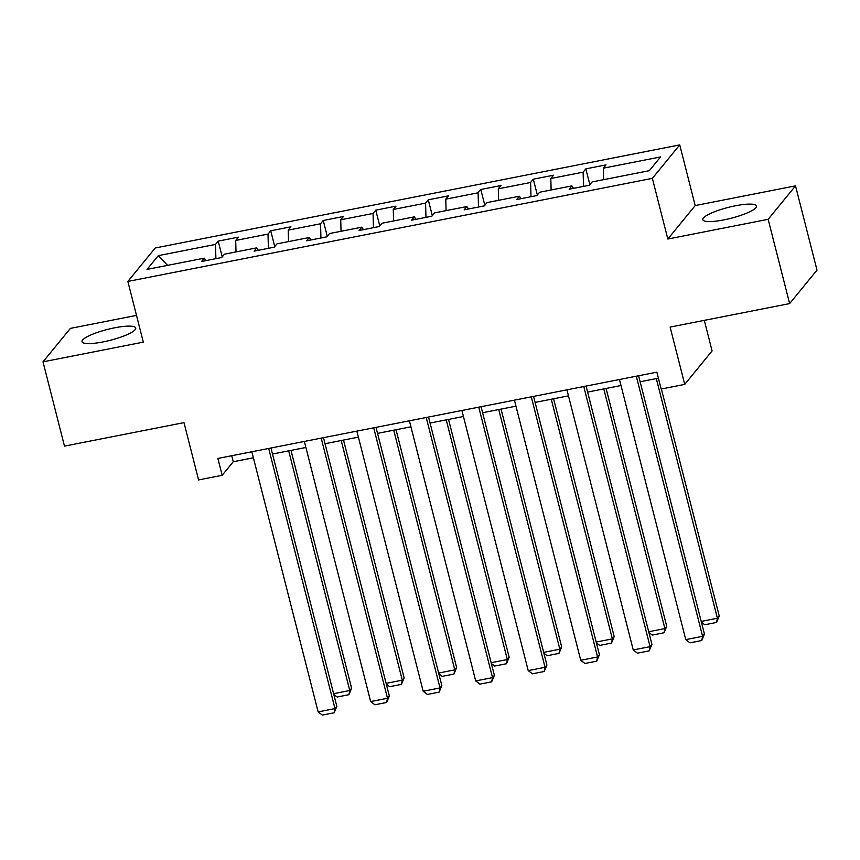 <?xml version="1.0" encoding="UTF-8"?>
<svg xmlns="http://www.w3.org/2000/svg" width="860" height="860" viewBox="0 0 860 860"><rect width="100%" height="100%" fill="white"/><g stroke="black" fill="none" stroke-linecap="round" stroke-linejoin="round"><path stroke-width="1.29" d="M103.093 341.914A27.703 5.611 -14.3 0 0 135.719 328.015A27.703 5.611 -14.3 0 0 114.638 327.81A27.703 5.611 -14.3 0 0 82.012 341.7A27.703 5.611 -14.3 0 0 103.093 341.914M723.883 219.891A27.703 5.611 -14.3 0 0 756.499 206.002A27.703 5.611 -14.3 0 0 735.429 205.787A27.703 5.611 -14.3 0 0 702.803 219.687A27.703 5.611 -14.3 0 0 723.883 219.891M136.504 315.383L70.369 328.391L43 361.845L64.478 446.125L183.997 422.625L198.596 479.934L222.17 475.3L233.264 461.734L253.367 457.789M679.733 144.899L155.219 247.992L127.86 281.446L652.364 178.353L679.733 144.899L695.192 205.572L667.833 239.037L768.152 219.311L795.521 185.857L695.192 205.572M795.521 185.857L817 270.126L789.63 303.591L670.123 327.079L684.732 384.388L712.091 350.923L704.308 320.361M768.152 219.311L789.63 303.591M205.852 260.623L204.261 258.161L201.562 261.462L221.762 257.495L224.46 254.195L256.774 247.841L254.076 251.142L274.275 247.164L276.974 243.864L309.299 237.51L306.601 240.822L326.8 236.844L329.498 233.544L361.813 227.19L359.114 230.491L379.314 226.524L382.012 223.224L414.327 216.87L411.628 220.171L431.827 216.204L434.526 212.904L466.851 206.55L464.153 209.851L484.352 205.873L487.05 202.573L519.365 196.23L516.666 199.531L536.866 195.553L539.564 192.253L571.889 185.9L569.191 189.2L589.39 185.233L592.088 181.933L649.311 170.689L660.555 156.939L603.322 168.184L606.031 164.883L585.832 168.861L589.853 184.663M204.261 258.161L147.028 269.406L158.272 255.667L215.505 244.412L218.203 241.112L222.224 256.914M585.832 168.861L583.123 172.161L550.808 178.514L553.507 175.214L533.308 179.181L530.609 182.481L498.295 188.834L500.993 185.534L480.794 189.501L478.096 192.801L445.77 199.154L448.469 195.854L428.269 199.821L425.571 203.121L393.256 209.475L395.955 206.174L375.755 210.152L373.057 213.452L340.732 219.805L343.441 216.494L323.242 220.472L320.533 223.772L288.218 230.125L290.916 226.825L270.717 230.792L268.019 234.092L235.704 240.445L238.403 237.145L218.203 241.112M684.732 384.388L661.168 389.021L656.868 372.165L217.87 458.444L222.17 475.3M258.365 250.292L256.774 247.841M235.704 240.445L236.016 251.915M268.019 234.092L268.417 248.325M310.89 239.972L309.299 237.51M288.218 230.125L288.541 241.595M320.533 223.772L320.93 237.994M363.404 229.652L361.813 227.19M340.732 219.805L341.054 231.275M373.057 213.452L373.455 227.674M415.928 219.332L414.327 216.87M393.256 209.475L393.579 220.945M425.571 203.121L425.969 217.354M468.442 209.001L466.851 206.55M445.77 199.154L446.093 210.625M478.096 192.801L478.493 207.034M520.956 198.681L519.365 196.23M498.295 188.834L498.606 200.305M530.609 182.481L531.007 196.703M573.48 188.361L571.889 185.9M550.808 178.514L551.131 189.985M583.123 172.161L583.521 186.383M603.322 168.184L603.645 179.665M667.833 239.037L652.364 178.353M43 361.845L143.319 342.129L127.86 281.446M272.512 454.026L305.891 447.469M325.026 443.706L358.405 437.138M377.551 433.375L410.919 426.818M430.065 423.055L463.443 416.498M482.589 412.736L515.957 406.178M535.103 402.415L568.481 395.847M587.616 392.085L620.995 385.527M640.141 381.765L658.405 378.174M158.272 255.667L167.625 265.364M215.505 244.412L215.903 258.645M231.727 455.725L233.264 461.734M533.308 179.181L537.339 194.983M480.794 189.501L484.814 205.303M428.269 199.821L432.3 215.624M375.755 210.152L379.787 225.954M323.242 220.472L327.262 236.274M270.717 230.792L274.748 246.594M636.292 376.207L702.599 636.325L704.447 634.067L638.604 375.755M619.469 379.518L685.764 639.636L702.599 636.325L701.749 640.528L689.967 642.839L685.764 639.636M704.447 634.067L701.749 640.528M656.309 378.594L717.39 618.243L719.239 615.986L661.383 388.978M701.222 621.414L717.39 618.243L716.541 622.446L704.759 624.758L701.427 622.21M719.239 615.986L716.541 622.446M583.779 386.527L650.085 646.655L651.934 644.387L586.09 386.075M566.944 389.838L633.25 649.956L650.085 646.655L649.225 650.848L637.443 653.17L633.25 649.956M651.934 644.387L649.225 650.848M531.265 396.847L597.56 656.976L599.409 654.707L533.565 396.395M514.431 400.158L580.736 660.287L597.56 656.976L596.711 661.179L584.929 663.49L580.736 660.287M599.409 654.707L596.711 661.179M603.784 388.913L664.877 628.563L666.726 626.306L606.096 388.462M648.709 631.745L664.877 628.563L664.017 632.766L652.235 635.078L648.913 632.541M666.726 626.306L664.017 632.766M551.271 399.233L612.352 638.883L614.201 636.626L553.582 398.782M596.184 642.065L612.352 638.883L611.503 643.087L599.721 645.409L596.388 642.861M614.201 636.626L611.503 643.087M478.74 407.178L545.046 667.295L546.895 665.038L481.052 406.715M461.906 410.478L528.212 670.606L545.046 667.295L544.197 671.499L532.415 673.81L528.212 670.606M546.895 665.038L544.197 671.499M426.227 417.498L492.533 677.615L494.382 675.358L428.538 417.046M409.392 420.809L475.698 680.926L492.533 677.615L491.673 681.819L479.891 684.13L475.698 680.926M494.382 675.358L491.673 681.819M373.702 427.818L440.008 687.936L441.857 685.678L376.013 427.366M356.868 431.129L423.174 691.246L440.008 687.936L439.159 692.139L427.377 694.461L423.174 691.246M441.857 685.678L439.159 692.139M498.746 409.553L559.838 649.214L561.688 646.946L501.058 409.102M543.67 652.385L559.838 649.214L558.989 653.407L547.207 655.728L543.875 653.181M561.688 646.946L558.989 653.407M446.233 419.884L507.325 659.534L509.174 657.276L448.544 419.422M491.157 662.705L507.325 659.534L506.465 663.737L494.683 666.048L491.361 663.501M509.174 657.276L506.465 663.737M393.719 430.204L454.8 669.854L456.649 667.596L396.03 429.753M438.632 673.036L454.8 669.854L453.951 674.057L442.169 676.368L438.837 673.832M456.649 667.596L453.951 674.057M321.188 438.138L387.494 698.266L389.344 695.998L323.5 437.686M304.354 441.449L370.66 701.567L387.494 698.266L386.635 702.459L374.852 704.781L370.66 701.567M389.344 695.998L386.635 702.459M341.194 440.524L402.286 680.174L404.135 677.916L343.505 440.073M386.118 683.356L402.286 680.174L401.426 684.377L389.644 686.688L386.323 684.151M404.135 677.916L401.426 684.377M268.675 448.469L334.97 708.586L336.819 706.329L270.975 448.006M251.84 451.769L318.146 711.897L334.97 708.586L334.121 712.789L322.339 715.101L318.146 711.897M336.819 706.329L334.121 712.789M288.68 450.844L349.762 690.505L351.611 688.236L290.992 450.393M333.594 693.676L349.762 690.505L348.913 694.697L337.131 697.019L333.798 694.471M351.611 688.236L348.913 694.697"/></g></svg>
